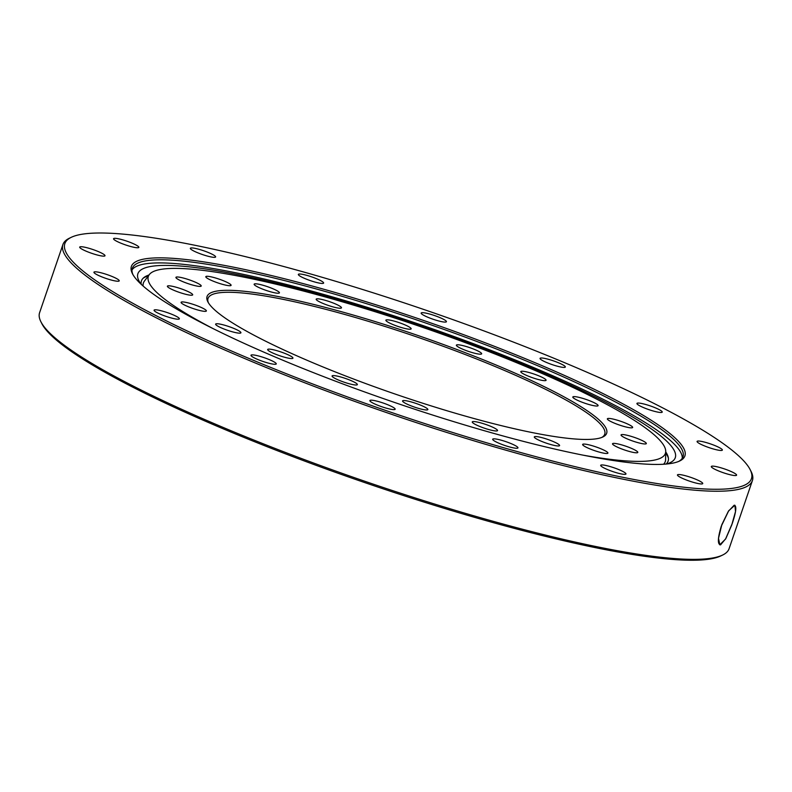 <?xml version="1.0" encoding="UTF-8"?>
<svg xmlns="http://www.w3.org/2000/svg" width="792" height="792" viewBox="0 0 792 792"><rect width="100%" height="100%" fill="white"/><g stroke="black" fill="none" stroke-linecap="round" stroke-linejoin="round"><path stroke-width="1.19" d="M582.318 455.014A273.26 40.62 18.9 0 0 665.726 451.45A273.26 40.62 18.9 0 0 442.995 334.491A273.26 40.62 18.9 0 0 157.905 270.003A273.26 40.62 18.9 0 0 149.272 274.626L144.352 281.19A275.794 40.996 18.9 0 0 143.144 286.06M663.567 464.241A275.794 40.996 18.9 0 0 665.597 459.657L665.726 451.45M208.355 302.692A209.652 31.165 -161.1 0 1 208.029 298.406A209.652 31.165 -161.1 0 1 215.365 293.515A209.652 31.165 -161.1 0 1 438.827 344.688A209.652 31.165 -161.1 0 1 604.732 434.224A209.652 31.165 -161.1 0 1 601.851 437.412M599.267 438.214A211.177 31.393 18.9 0 0 602.861 436.976A211.177 31.393 18.9 0 0 417.038 335.184A211.177 31.393 18.9 0 0 207.821 301.732A211.177 31.393 18.9 0 0 389.159 391.981A211.177 31.393 18.9 0 0 599.267 438.214M149.272 274.626A273.26 40.62 18.9 0 0 212.999 328.561M607.454 453.42A13.365 1.99 -161.1 0 1 593.208 450.153A13.365 1.99 -161.1 0 1 582.635 444.451A13.365 1.99 -161.1 0 1 595.921 446.896A13.365 1.99 -161.1 0 1 607.919 453.103A13.365 1.99 -161.1 0 1 607.454 453.42M637.817 452.232A13.365 1.99 -161.1 0 1 637.808 452.41A13.365 1.99 -161.1 0 1 624.522 449.965A13.365 1.99 -161.1 0 1 612.523 443.758A13.365 1.99 -161.1 0 1 625.254 446.015A13.365 1.99 -161.1 0 1 637.817 452.232M645.579 442.5A13.365 1.99 -161.1 0 1 646.331 443.579A13.365 1.99 -161.1 0 1 633.046 441.134A13.365 1.99 -161.1 0 1 621.047 434.927A13.365 1.99 -161.1 0 1 631.798 436.55A13.365 1.99 -161.1 0 1 645.579 442.5M629.967 425.175A13.365 1.99 -161.1 0 1 632.65 427.472A13.365 1.99 -161.1 0 1 619.364 425.017A13.365 1.99 -161.1 0 1 607.365 418.81A13.365 1.99 -161.1 0 1 616.176 419.859A13.365 1.99 -161.1 0 1 629.967 425.175M592.515 401.94A13.365 1.99 -161.1 0 1 598.099 405.652A13.365 1.99 -161.1 0 1 584.813 403.207A13.365 1.99 -161.1 0 1 572.814 397A13.365 1.99 -161.1 0 1 579.793 397.554A13.365 1.99 -161.1 0 1 592.515 401.94M536.897 375.081A13.365 1.99 -161.1 0 1 546.074 380.269A13.365 1.99 -161.1 0 1 532.788 377.824A13.365 1.99 -161.1 0 1 520.789 371.616A13.365 1.99 -161.1 0 1 536.897 375.081M468.547 347.233A13.365 1.99 -161.1 0 1 481.655 353.806A13.365 1.99 -161.1 0 1 468.369 351.361A13.365 1.99 -161.1 0 1 456.37 345.154A13.365 1.99 -161.1 0 1 468.547 347.233M394.159 321.107A13.365 1.99 -161.1 0 1 411.157 328.858A13.365 1.99 -161.1 0 1 397.871 326.403A13.365 1.99 -161.1 0 1 385.872 320.196A13.365 1.99 -161.1 0 1 394.159 321.107M321.017 299.267A13.365 1.99 -161.1 0 1 334.66 303.603A13.365 1.99 -161.1 0 1 341.471 307.85A13.365 1.99 -161.1 0 1 328.185 305.405A13.365 1.99 -161.1 0 1 316.186 299.188A13.365 1.99 -161.1 0 1 321.017 299.267M256.281 283.843A13.365 1.99 -161.1 0 1 270.785 287.872A13.365 1.99 -161.1 0 1 279.428 292.852A13.365 1.99 -161.1 0 1 266.142 290.407A13.365 1.99 -161.1 0 1 254.143 284.199A13.365 1.99 -161.1 0 1 256.281 283.843M206.276 276.358A13.365 1.99 -161.1 0 1 220.523 279.625A13.365 1.99 -161.1 0 1 231.096 285.328A13.365 1.99 -161.1 0 1 217.81 282.883A13.365 1.99 -161.1 0 1 205.811 276.675A13.365 1.99 -161.1 0 1 206.276 276.358M175.913 277.547A13.365 1.99 -161.1 0 1 175.923 277.368A13.365 1.99 -161.1 0 1 189.209 279.814A13.365 1.99 -161.1 0 1 201.208 286.021A13.365 1.99 -161.1 0 1 188.476 283.764A13.365 1.99 -161.1 0 1 175.913 277.547M168.161 287.278A13.365 1.99 -161.1 0 1 167.399 286.199A13.365 1.99 -161.1 0 1 180.695 288.644A13.365 1.99 -161.1 0 1 192.694 294.852A13.365 1.99 -161.1 0 1 181.942 293.228A13.365 1.99 -161.1 0 1 168.161 287.278M183.764 304.613A13.365 1.99 -161.1 0 1 181.091 302.316A13.365 1.99 -161.1 0 1 194.377 304.762A13.365 1.99 -161.1 0 1 206.375 310.969A13.365 1.99 -161.1 0 1 197.555 309.92A13.365 1.99 -161.1 0 1 183.764 304.613M221.215 327.838A13.365 1.99 -161.1 0 1 215.632 324.126A13.365 1.99 -161.1 0 1 228.918 326.571A13.365 1.99 -161.1 0 1 240.916 332.779A13.365 1.99 -161.1 0 1 233.947 332.224A13.365 1.99 -161.1 0 1 221.215 327.838M276.834 354.697A13.365 1.99 -161.1 0 1 267.656 349.51A13.365 1.99 -161.1 0 1 280.942 351.955A13.365 1.99 -161.1 0 1 292.941 358.162A13.365 1.99 -161.1 0 1 276.834 354.697M345.183 382.546A13.365 1.99 -161.1 0 1 332.076 375.972A13.365 1.99 -161.1 0 1 345.362 378.418A13.365 1.99 -161.1 0 1 357.36 384.625A13.365 1.99 -161.1 0 1 345.183 382.546M419.572 408.672A13.365 1.99 -161.1 0 1 402.574 400.93A13.365 1.99 -161.1 0 1 415.859 403.375A13.365 1.99 -161.1 0 1 427.858 409.583A13.365 1.99 -161.1 0 1 419.572 408.672M492.713 430.521A13.365 1.99 -161.1 0 1 479.081 426.175A13.365 1.99 -161.1 0 1 472.26 421.928A13.365 1.99 -161.1 0 1 485.546 424.373A13.365 1.99 -161.1 0 1 497.544 430.591A13.365 1.99 -161.1 0 1 492.713 430.521M557.459 445.936A13.365 1.99 -161.1 0 1 542.946 441.906A13.365 1.99 -161.1 0 1 534.303 436.927A13.365 1.99 -161.1 0 1 547.589 439.372A13.365 1.99 -161.1 0 1 559.588 445.579A13.365 1.99 -161.1 0 1 557.459 445.936M148.381 275.824A279.121 41.491 18.9 0 0 143.055 278.319M668.389 458.182A279.121 41.491 18.9 0 0 665.706 452.945M666.418 464.033A284.001 42.224 18.9 0 0 670.181 462.647A284.001 42.224 18.9 0 0 470.428 343.718A284.001 42.224 18.9 0 0 147.827 267.082A284.001 42.224 18.9 0 0 138.897 280.754A284.001 42.224 18.9 0 0 141.025 284.15M149.005 274.982A278.329 41.382 18.9 0 0 143.609 277.794A278.329 41.382 18.9 0 0 141.233 284.348M666.121 464.053A278.329 41.382 18.9 0 0 668.27 457.43A278.329 41.382 18.9 0 0 665.716 451.895M674.675 462.716A292.525 43.491 18.9 0 0 679.645 461.003A292.525 43.491 18.9 0 0 422.235 319.998A292.525 43.491 18.9 0 0 132.422 273.646A292.525 43.491 18.9 0 0 383.615 398.673A292.525 43.491 18.9 0 0 674.675 462.716M132.937 274.606A291.01 43.263 -161.1 0 1 132.343 268.3A291.01 43.263 -161.1 0 1 142.52 261.518A291.01 43.263 -161.1 0 1 452.697 332.551A291.01 43.263 -161.1 0 1 682.981 456.826A291.01 43.263 -161.1 0 1 678.655 461.439M738.758 487.139A362.865 53.945 -161.1 0 1 326.591 389.218A362.865 53.945 -161.1 0 1 71.379 237.263A362.865 53.945 -161.1 0 1 425.621 310.108A362.865 53.945 -161.1 0 1 750.173 469.666A362.865 53.945 -161.1 0 1 738.758 487.139M623.245 474.269A13.365 1.99 -161.1 0 1 608.86 470.121A13.365 1.99 -161.1 0 1 600.683 465.33A13.365 1.99 -161.1 0 1 613.968 467.775A13.365 1.99 -161.1 0 1 625.967 473.982A13.365 1.99 -161.1 0 1 623.245 474.269M511.474 447.44A13.365 1.99 -161.1 0 1 498.623 443.094A13.365 1.99 -161.1 0 1 492.673 439.223A13.365 1.99 -161.1 0 1 505.959 441.669A13.365 1.99 -161.1 0 1 517.958 447.876A13.365 1.99 -161.1 0 1 511.474 447.44M383.971 407.464A13.365 1.99 -161.1 0 1 369.874 400.564A13.365 1.99 -161.1 0 1 383.16 403.019A13.365 1.99 -161.1 0 1 395.158 409.226A13.365 1.99 -161.1 0 1 383.971 407.464M260.152 360.439A13.365 1.99 -161.1 0 1 250.975 355.252A13.365 1.99 -161.1 0 1 264.261 357.707A13.365 1.99 -161.1 0 1 276.26 363.914A13.365 1.99 -161.1 0 1 260.152 360.439M158.855 313.523A13.365 1.99 -161.1 0 1 154.074 310.177A13.365 1.99 -161.1 0 1 167.359 312.622A13.365 1.99 -161.1 0 1 179.358 318.839A13.365 1.99 -161.1 0 1 171.943 318.156A13.365 1.99 -161.1 0 1 158.855 313.523M95.515 273.854A13.365 1.99 -161.1 0 1 93.941 272.2A13.365 1.99 -161.1 0 1 107.227 274.646A13.365 1.99 -161.1 0 1 119.226 280.863A13.365 1.99 -161.1 0 1 109.444 279.526A13.365 1.99 -161.1 0 1 95.515 273.854M79.774 247.48A13.365 1.99 -161.1 0 1 79.705 247.104A13.365 1.99 -161.1 0 1 93.001 249.559A13.365 1.99 -161.1 0 1 104.999 255.767A13.365 1.99 -161.1 0 1 92.763 253.668A13.365 1.99 -161.1 0 1 79.774 247.48M114.028 238.402A13.365 1.99 -161.1 0 1 128.274 241.659A13.365 1.99 -161.1 0 1 138.847 247.371A13.365 1.99 -161.1 0 1 125.562 244.926A13.365 1.99 -161.1 0 1 113.563 238.709A13.365 1.99 -161.1 0 1 114.028 238.402M193.05 248.015A13.365 1.99 -161.1 0 1 207.445 252.153A13.365 1.99 -161.1 0 1 215.622 256.954A13.365 1.99 -161.1 0 1 202.336 254.509A13.365 1.99 -161.1 0 1 190.337 248.302A13.365 1.99 -161.1 0 1 193.05 248.015M304.831 274.844A13.365 1.99 -161.1 0 1 317.671 279.19A13.365 1.99 -161.1 0 1 323.631 283.061A13.365 1.99 -161.1 0 1 310.345 280.615A13.365 1.99 -161.1 0 1 298.346 274.408A13.365 1.99 -161.1 0 1 304.831 274.844M432.333 314.82A13.365 1.99 -161.1 0 1 446.431 321.72A13.365 1.99 -161.1 0 1 433.145 319.265A13.365 1.99 -161.1 0 1 421.146 313.058A13.365 1.99 -161.1 0 1 432.333 314.82M556.152 361.845A13.365 1.99 -161.1 0 1 565.33 367.033A13.365 1.99 -161.1 0 1 552.044 364.577A13.365 1.99 -161.1 0 1 540.045 358.37A13.365 1.99 -161.1 0 1 556.152 361.845M657.449 408.761A13.365 1.99 -161.1 0 1 662.221 412.107A13.365 1.99 -161.1 0 1 648.935 409.652A13.365 1.99 -161.1 0 1 636.936 403.445A13.365 1.99 -161.1 0 1 644.361 404.118A13.365 1.99 -161.1 0 1 657.449 408.761M720.779 448.43A13.365 1.99 -161.1 0 1 722.363 450.084A13.365 1.99 -161.1 0 1 709.078 447.628A13.365 1.99 -161.1 0 1 697.079 441.421A13.365 1.99 -161.1 0 1 706.85 442.748A13.365 1.99 -161.1 0 1 720.779 448.43M736.52 474.804A13.365 1.99 -161.1 0 1 736.59 475.18A13.365 1.99 -161.1 0 1 723.304 472.725A13.365 1.99 -161.1 0 1 711.305 466.518A13.365 1.99 -161.1 0 1 723.542 468.617A13.365 1.99 -161.1 0 1 736.52 474.804M702.276 483.882A13.365 1.99 -161.1 0 1 688.03 480.615A13.365 1.99 -161.1 0 1 677.457 474.913A13.365 1.99 -161.1 0 1 690.743 477.358A13.365 1.99 -161.1 0 1 702.742 483.565A13.365 1.99 -161.1 0 1 702.276 483.882M682.249 458.311A291.01 43.263 18.9 0 0 446.46 333.798A291.01 43.263 18.9 0 0 141.461 264.627A291.01 43.263 18.9 0 0 132.016 269.923M752.4 480.595L729.076 548.727A364.379 54.173 -161.1 0 1 722.522 555.093A364.379 54.173 -161.1 0 1 716.324 557.221A364.379 54.173 -161.1 0 1 353.776 477.447A364.379 54.173 -161.1 0 1 40.877 321.71A364.379 54.173 -161.1 0 1 39.6 312.672L62.924 244.53A364.379 54.173 18.9 0 0 351.272 400.148A364.379 54.173 18.9 0 0 739.659 489.09A364.379 54.173 18.9 0 0 752.4 480.595A364.379 54.173 18.9 0 0 751.123 471.547L750.173 469.666M40.877 321.71L41.828 323.591A362.865 53.945 18.9 0 0 353.42 478.675A362.865 53.945 18.9 0 0 714.453 558.112A362.865 53.945 18.9 0 0 720.621 555.994L722.522 555.093M71.379 237.263L69.478 238.174A364.379 54.173 18.9 0 0 62.924 244.53M720.562 544.856C717.443 544.431 717.681 538.204 721.294 526.175L728.68 510.791L734.877 505.227L735.53 511.503L731.759 524.957L725.848 538.54L720.562 544.856L719.789 544.817M734.125 505.256C736.857 505.534 736.243 511.602 732.273 523.453L725.551 539.055L719.809 544.777L718.502 538.263L721.839 524.68L728.323 511.355L734.125 505.256L734.857 505.276"/></g></svg>
